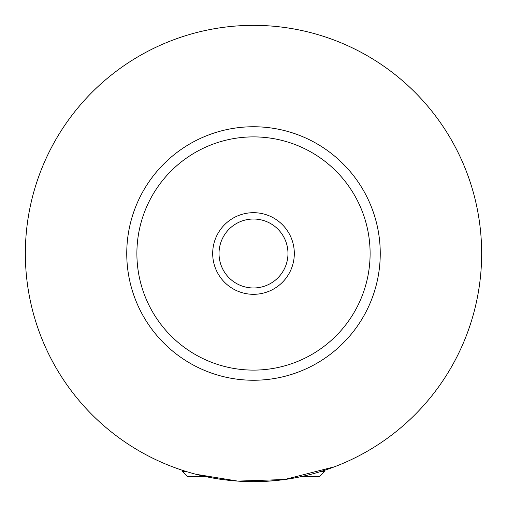 <?xml version="1.0" encoding="UTF-8"?>
<svg xmlns="http://www.w3.org/2000/svg" width="507" height="507" viewBox="0 0 507 507"><rect width="100%" height="100%" fill="white"/><g stroke="black" fill="none" stroke-linecap="round" stroke-linejoin="round"><path stroke-width="0.76" d="M320.76 471.51L324.48 471.51L319.41 476.58L301.329 476.58M205.671 476.58L187.59 476.58L182.52 471.51L186.24 471.51M206.21 476.694C220.589 479.844 236.357 481.492 253.5 481.65C270.643 481.492 286.411 479.844 300.79 476.694M196.139 474.324L237.789 481.099L284.636 479.514L334.62 466.744M294.313 253.5A40.814 40.814 0 0 0 253.5 212.687A40.814 40.814 0 0 0 212.687 253.5A40.814 40.814 0 0 0 253.5 294.313A40.814 40.814 0 0 0 294.313 253.5M219.024 253.5A34.476 34.476 0 0 0 253.5 287.976A34.476 34.476 0 0 0 287.976 253.5A34.476 34.476 0 0 0 253.5 219.024A34.476 34.476 0 0 0 219.024 253.5M380.25 253.5A126.75 126.75 0 0 1 253.5 380.25A126.75 126.75 0 0 1 126.75 253.5A126.75 126.75 0 0 1 253.5 126.75A126.75 126.75 0 0 1 380.25 253.5M481.65 253.5A228.15 228.15 0 0 1 253.5 481.65A228.15 228.15 0 0 1 25.35 253.5A228.15 228.15 0 0 1 253.5 25.35A228.15 228.15 0 0 1 481.65 253.5M370.11 253.5A116.61 116.61 0 0 0 253.5 136.89A116.61 116.61 0 0 0 136.89 253.5A116.61 116.61 0 0 0 253.5 370.11A116.61 116.61 0 0 0 370.11 253.5M182.52 470.325L182.52 471.51M324.48 470.325L324.48 471.51"/></g></svg>
